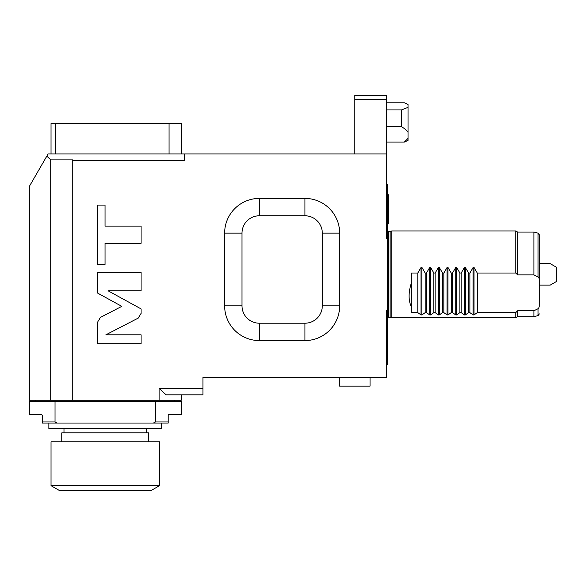 <?xml version="1.0" encoding="UTF-8"?>
<svg xmlns="http://www.w3.org/2000/svg" width="586" height="586" viewBox="0 0 586 586"><rect width="100%" height="100%" fill="white"/><g stroke="black" fill="none" stroke-linecap="round" stroke-linejoin="round"><path stroke-width="0.88" d="M538.051 276.922L538.051 233.162L533.912 232.056L533.912 274.871L538.051 276.922C538.739 277.068 539.164 278.269 539.34 280.526L539.34 234.84L539.34 263.634L550.188 263.634L556.7 267.392L556.7 281.361L550.188 285.118L539.34 285.118L539.34 305.13C539.164 307.379 538.739 308.58 538.051 308.727L533.912 310.778L533.912 316.704L538.051 315.59L539.34 313.913M533.912 274.871L517.636 274.871L517.636 232.056L533.912 232.056M533.912 316.704L517.636 316.704L517.636 310.778L533.912 310.778M517.636 310.778L515.753 312.631L477.268 312.631L474.037 314.938L473.114 314.938L473.114 267.48L469.884 273.025L468.58 273.025L468.58 312.631L465.357 314.938L464.434 314.938L464.434 267.48L461.204 273.025L459.9 273.025L459.9 312.631L456.67 314.938L455.754 314.938L455.754 267.48L452.524 273.025L451.22 273.025L451.22 312.631L447.99 314.938L447.067 314.938L447.067 267.48L443.844 273.025L442.54 273.025L442.54 312.631L439.31 314.938L438.387 314.938L438.387 267.48L435.156 273.025L433.86 273.025L433.86 312.631L430.629 314.938L429.706 314.938L429.706 267.48L426.476 273.025L425.172 273.025L425.172 312.631L421.949 314.938L421.026 314.938L421.026 267.48L417.796 273.025L411.284 273.025L411.284 283.258C408.383 292.539 408.383 300.362 411.284 306.734L411.284 312.631L417.796 312.631L421.026 314.938M517.636 316.704L515.753 317.788L515.753 312.631M517.636 274.871L515.753 273.025L515.753 230.972L517.636 232.056M539.34 305.13L539.34 280.526M515.753 273.025L477.268 273.025L477.268 312.631M469.884 273.025L469.884 312.631L473.114 314.938M469.884 312.631L468.58 312.631M461.204 273.025L461.204 312.631L464.434 314.938M461.204 312.631L459.9 312.631M452.524 273.025L452.524 312.631L455.754 314.938M452.524 312.631L451.22 312.631M443.844 273.025L443.844 312.631L447.067 314.938M443.844 312.631L442.54 312.631M435.156 273.025L435.156 312.631L438.387 314.938M435.156 312.631L433.86 312.631M426.476 273.025L426.476 312.631L429.706 314.938M426.476 312.631L425.172 312.631M390.13 231.404L388.496 231.404L388.496 317.348L390.13 317.348L390.13 231.404L391.748 230.972L391.748 317.788L515.753 317.788M421.026 267.48L421.949 267.48L425.172 273.025M429.706 267.48L430.629 267.48L433.86 273.025M438.387 267.48L439.31 267.48L442.54 273.025M447.067 267.48L447.99 267.48L451.22 273.025M455.754 267.48L456.67 267.48L459.9 273.025M464.434 267.48L465.357 267.48L468.58 273.025M473.114 267.48L474.037 267.48L477.268 273.025M417.796 273.025L417.796 312.631M411.284 306.734L411.284 283.258M386.328 184.304L387.412 184.304L387.412 238.172L386.328 238.172L386.328 153.92L184.48 153.92L184.48 160.432L72.708 160.432L72.708 400.26L159.114 400.26L159.114 388.32L202.932 388.32L202.932 394.832L166.094 394.832L159.114 388.32M387.412 238.172L387.412 364.448L386.328 364.448M387.412 310.58L386.328 310.58L386.328 377.472L202.932 377.472L202.932 388.32M304.94 340.576L259.356 340.576A34.728 34.728 0 0 1 224.636 305.848L224.636 233.14A34.728 34.728 0 0 1 259.356 198.412L304.94 198.412A34.728 34.728 0 0 1 339.66 233.14L339.66 305.848A34.728 34.728 0 0 1 304.94 340.576L304.94 323.208L259.356 323.208L259.356 340.576M105.912 334.804L138.245 318.081L141.072 313.429L141.072 308.903L108.058 290.781L141.072 290.781L141.072 272.519L97.664 272.519L97.664 293.11L121.793 306.353L100.492 317.37L97.664 322.007L97.664 343.828L141.072 343.828L141.072 334.804L105.912 334.804M105.062 243.322L141.072 243.322L141.072 226.13L105.062 226.13L105.062 205.085L97.664 205.085L97.664 264.367L105.062 264.367L105.062 243.322M46.814 156.147L29.3 186.48L29.3 400.26L50.828 400.26L50.828 159.89L46.814 156.147L48.096 153.92L184.48 153.92M72.708 160.432L72.708 159.89L50.828 159.89M159.114 400.26L181.228 400.26L181.228 394.832M50.828 400.26L72.708 400.26M168.211 415.137A0.872 0.872 0 0 0 168.204 415.232L169.068 414.368L181.228 414.368L181.228 401.344L155.524 401.344L155.524 421.964L153.407 423.048L57.12 423.048L55.003 421.964L42.324 421.964L42.324 423.048L57.12 423.048M42.324 421.964L42.324 415.232A0.872 0.872 0 0 0 42.317 415.137A0.872 0.872 0 0 1 42.324 415.232L41.452 414.368L29.3 414.368L29.3 401.344L155.524 401.344M55.003 401.344L55.003 421.964M168.204 415.232L168.204 423.048L153.407 423.048M168.812 414.405A0.872 0.872 0 0 0 168.695 414.456A0.872 0.872 0 0 1 169.068 414.368A0.872 0.872 0 0 0 168.936 414.375M41.452 414.368A0.872 0.872 0 0 1 41.584 414.375A0.872 0.872 0 0 0 41.452 414.368A0.872 0.872 0 0 1 41.833 414.456A0.872 0.872 0 0 0 41.716 414.405A0.872 0.872 0 0 1 41.833 414.456M168.204 421.964L155.524 421.964M161.692 423.048L161.692 428.476L48.836 428.476L48.836 423.048M148.668 441.844L148.668 432.812L61.852 432.812L61.852 441.844M159.524 441.844L51.004 441.844L51.004 485.662L59.684 490.68L150.844 490.68L159.524 485.662L159.524 441.844M159.524 485.662L51.004 485.662M386.328 153.92L386.328 95.32L354.852 95.32L354.852 153.92M408.032 138.377L408.032 140.398L404.384 142.054L408.032 138.377L408.032 132.297C407.211 130.832 405.043 128.935 401.52 126.605L386.328 126.605M404.384 142.054L386.328 142.054M401.52 126.605L401.52 109.934L386.328 109.934M401.52 109.934L408.032 107.326L408.032 104.535L404.384 102.85L386.328 102.85M408.032 104.535L407.504 104.205L408.032 104.535M408.032 107.326L408.032 132.297M181.228 153.92L181.228 123.536L55.348 123.536L55.348 153.92M169.068 153.92L169.068 123.536M55.348 123.536L51.004 123.536L51.004 153.92M339.66 377.472L339.66 386.152L370.052 386.152L370.052 377.472M387.412 224.658A1.934 1.934 0 0 0 388.452 222.944L388.452 195.592A1.934 1.934 0 0 0 387.412 193.878M538.051 308.727L538.051 315.59M474.037 314.938L474.037 267.48M465.357 314.938L465.357 267.48M456.67 314.938L456.67 267.48M447.99 314.938L447.99 267.48M439.31 314.938L439.31 267.48M430.629 314.938L430.629 267.48M421.949 314.938L421.949 267.48M386.328 99.415L354.852 99.415M259.356 323.208A17.36 17.36 0 0 1 241.996 305.848L241.996 233.14A17.36 17.36 0 0 1 259.356 215.78L304.94 215.78A17.36 17.36 0 0 1 322.3 233.14L322.3 305.848A17.36 17.36 0 0 1 304.94 323.208M241.996 305.848L224.636 305.848M241.996 233.14L224.636 233.14M259.356 215.78L259.356 198.412M304.94 215.78L304.94 198.412M322.3 233.14L339.66 233.14M322.3 305.848L339.66 305.848M538.051 233.162L539.34 234.84M391.748 230.972L515.753 230.972M390.13 317.348L391.748 317.788M388.496 231.404L387.412 230.825M388.496 317.348L387.412 317.934M174.716 400.26L174.716 401.344M35.812 400.26L35.812 401.344M146.5 432.812L146.5 428.476M64.028 432.812L64.028 428.476M408.032 140.398L407.504 140.699"/></g></svg>
